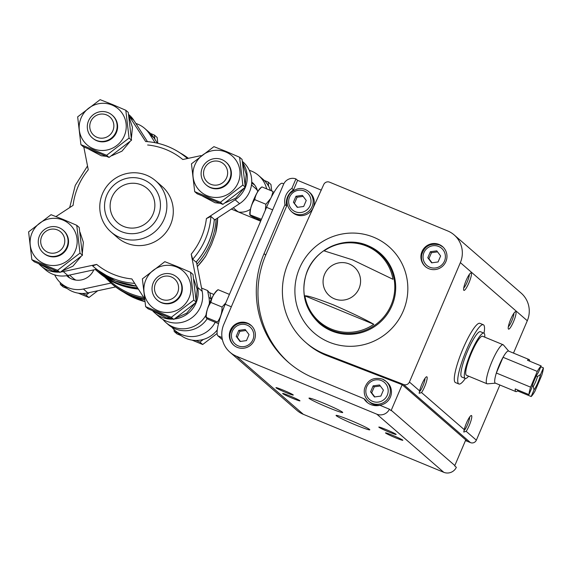 <?xml version="1.0" encoding="UTF-8"?>
<svg xmlns="http://www.w3.org/2000/svg" width="572" height="572" viewBox="0 0 572 572"><rect width="100%" height="100%" fill="white"/><g stroke="black" fill="none" stroke-linecap="round" stroke-linejoin="round"><path stroke-width="0.86" d="M283.783 183.848L282.525 183.326A30.159 5.613 112.4 0 0 266.552 207.329L225.218 304.247A30.159 5.613 112.4 0 0 217.868 335.807L222.436 339.775M217.696 217.968A72.572 71.164 131 0 1 215.694 232.99L211.576 244.33L206.149 255.362A72.572 71.164 131 0 1 197.354 266.573M204.94 257.336L206.149 255.362M201.544 288.045L207.586 290.54L209.23 292.535L213.878 294.458M215.694 232.99L217.739 217.939M180.08 152.903A72.572 71.164 131 0 1 188.41 158.315M216.13 218.99A72.572 71.164 131 0 1 196.897 264.228M137.559 287.838A72.572 71.164 131 0 1 96.904 270.878A72.572 71.164 131 0 1 95.388 269.526M144.48 299.807A72.572 71.164 131 0 1 111.962 283.955L104.733 277.07M209.309 303.846A26.391 25.876 -49 0 0 208.88 297.154L207.586 290.54M162.87 319.383A26.391 25.876 -49 0 0 165.959 322.587A26.391 25.876 -49 0 0 206.006 315.043M211.19 299.521A26.391 25.876 -49 0 0 211.111 299.092L209.888 292.807M165.959 322.587L168.189 324.524A26.391 25.876 -49 0 0 207.236 318.654M171.793 327.134A26.391 25.876 -49 0 0 174.882 330.337L179.343 334.205A26.391 25.876 -49 0 0 195.946 340.454L199.9 342.085L203.353 339.439A26.391 25.876 -49 0 0 217.246 329.958M195.946 340.454A26.391 25.876 -49 0 0 203.353 339.439M173.974 329.501L174.203 331.474L178.006 333.047M54.726 274.91A26.391 25.876 -49 0 0 61.097 283.354L65.558 287.23A26.391 25.876 -49 0 0 82.161 293.472L86.115 295.109L89.454 292.542L115.623 286.922M82.161 293.472A26.391 25.876 -49 0 0 87.852 292.893L89.454 292.542M60.189 282.525L60.417 284.498L64.221 286.064M268.161 182.06L264.207 180.423A26.391 25.876 131 0 1 268.661 186.336L268.161 182.06L270.949 184.477L271.707 190.948M157.379 143.172L154.855 139.218L154.368 135.078L150.422 133.448A26.391 25.876 -49 0 0 149.228 132.346L144.766 128.471A26.391 25.876 -49 0 0 135.843 123.452M154.855 139.218L153.982 137.852A26.391 25.876 -49 0 0 150.422 133.448M147.454 141.627L133.905 120.413L129.436 116.538L145.653 141.527A71.629 70.242 131 0 1 187.266 158.365A71.629 70.242 131 0 1 187.452 158.523L187.266 158.365C175.297 148.148 161.411 142.528 145.603 141.491L145.653 141.527M134.692 283.362A71.629 70.242 131 0 1 93.336 266.538A71.629 70.242 131 0 1 92.607 265.894L96.682 264.414L63.313 271.578A26.391 25.876 -49 0 1 60.718 272M214.264 220.213L239.589 203.653L235.128 199.778L206.399 218.568L210.946 216.438L214.328 219.455C212.956 235.635 206.885 249.871 196.125 262.162L192.685 259.252L191.22 254.14L197.726 287.473A26.391 25.876 -49 0 1 174.503 318.983M143.565 179.708A28.278 27.728 131 0 1 149.199 227.828A28.278 27.728 131 0 1 104.719 209.466A28.278 27.728 131 0 1 143.565 179.708M141.355 184.899A22.623 22.179 131 0 1 147.326 188.588A22.623 22.179 131 0 1 149.242 220.213A22.623 22.179 131 0 1 117.66 222.751A22.623 22.179 131 0 1 113.614 194.008A22.623 22.179 131 0 1 141.355 184.899M146.618 175.246A33.934 33.276 131 0 1 155.577 180.773A33.934 33.276 131 0 1 158.451 228.214A33.934 33.276 131 0 1 111.082 232.017A33.934 33.276 131 0 1 105.005 188.903A33.934 33.276 131 0 1 146.618 175.246M155.577 180.773L161.99 186.343A33.934 33.276 131 0 1 164.865 233.784A33.934 33.276 131 0 1 117.496 237.587L111.082 232.017M235.128 199.778A26.391 25.876 -49 0 0 242.628 162.62M201.008 155.613L182.804 159.516A67.861 66.545 131 0 0 147.619 144.988M129.436 116.538A26.391 25.876 -49 0 0 128.836 115.644M83.819 146.997L88.267 169.791A67.861 66.545 131 0 0 73.094 205.362L55.963 216.566M38.917 263.871A26.391 25.876 -49 0 0 41.012 265.916A26.391 25.876 -49 0 0 59.173 272.129M96.682 264.414A67.861 66.545 131 0 0 131.867 278.936L144.258 298.327M152.703 310.846A26.391 25.876 -49 0 0 154.805 312.898A26.391 25.876 -49 0 0 172.958 319.104M259.967 220.899A26.391 25.876 -49 0 0 260.911 220.227M41.012 265.916L45.481 269.791A26.391 25.876 -49 0 0 67.775 275.454L96.504 269.283M133.905 120.413A26.391 25.876 -49 0 0 129.15 114.908L128.636 114.464M239.589 203.653A26.391 25.876 -49 0 0 242.936 161.89L242.421 161.44M154.805 312.898L159.266 316.774A26.391 25.876 -49 0 0 189.518 319.312A26.391 25.876 -49 0 0 202.188 291.341L196.425 261.819M266.652 188.86A26.391 25.876 -49 0 0 258.551 175.447A26.391 25.876 -49 0 0 249.306 170.327M270.449 190.426A26.391 25.876 -49 0 0 268.661 186.336M264.207 180.423A26.391 25.876 -49 0 0 263.02 179.322L258.551 175.447M254.433 184.706A16.967 16.638 -49 0 0 251.651 183.405M231.717 208.801A16.967 16.638 -49 0 0 232.146 209.409M238.46 212.019A16.967 16.638 -49 0 0 250.429 209.28M257.693 191.706A16.967 16.638 -49 0 0 251.723 182.032M253.596 218.268L254.59 217.617M174.882 330.337A26.391 25.876 -49 0 0 215.222 322.265M61.097 283.354A26.391 25.876 -49 0 0 83.39 289.017L110.968 283.09M68.004 275.404A16.967 16.638 -49 0 0 69.684 277.971M66.652 275.668A16.967 16.638 -49 0 0 93.772 269.87M155.083 142.685L149.521 133.977A26.391 25.876 -49 0 0 144.766 128.471M75.847 280.101A14.607 14.329 131 0 1 73.28 278.335L69.534 275.075M251.487 184.913L255.291 188.217A14.607 14.329 131 0 1 257.407 190.512M238.703 212.055A14.607 14.329 131 0 1 236.136 210.281L233.269 207.786M171.3 276.934A12.191 11.955 131 0 1 173.731 297.683A12.191 11.955 131 0 1 154.554 289.768A12.191 11.955 131 0 1 171.3 276.934M172.858 274.653A15.079 14.786 131 0 1 178.121 298.198A15.079 14.786 131 0 1 154.368 280.723A15.079 14.786 131 0 1 172.858 274.653M176.841 277.113L177.306 277.513A15.079 14.786 131 0 1 178.586 298.598A15.079 14.786 131 0 1 157.536 300.286L157.071 299.885M176.741 267.045A23.809 23.345 131 0 1 181.481 307.564A23.809 23.345 131 0 1 144.037 292.099A23.809 23.345 131 0 1 176.741 267.045M171.335 317.281L193.779 300.085L190.533 272.286L177.12 266.495L164.829 261.676L142.385 278.871L145.638 306.671L171.335 317.281L173.802 319.419L148.105 308.816L145.638 306.671M193.779 300.085L196.246 302.231L173.802 319.419M190.533 272.286L192.993 274.424L196.246 302.231M57.515 229.958A12.191 11.955 131 0 1 59.938 250.7A12.191 11.955 131 0 1 40.769 242.785A12.191 11.955 131 0 1 57.515 229.958M59.073 227.677A15.079 14.786 131 0 1 64.336 251.215A15.079 14.786 131 0 1 40.583 233.748A15.079 14.786 131 0 1 59.073 227.677M63.056 230.13L63.521 230.537A15.079 14.786 131 0 1 64.8 251.616A15.079 14.786 131 0 1 43.744 253.31L43.279 252.903M62.956 220.063A23.809 23.345 131 0 1 67.696 260.582A23.809 23.345 131 0 1 30.244 245.123A23.809 23.345 131 0 1 62.956 220.063M57.55 270.306L79.994 253.11L76.741 225.304L63.335 219.512L51.044 214.693L28.6 231.889L31.853 259.695L57.55 270.306L60.017 272.444L34.32 261.833L31.853 259.695M79.994 253.11L82.461 255.248L60.017 272.444M76.741 225.304L79.208 227.449L82.461 255.248M220.37 161.905A12.191 11.955 131 0 1 222.794 182.647A12.191 11.955 131 0 1 203.618 174.732A12.191 11.955 131 0 1 220.37 161.905M221.929 159.624A15.079 14.786 131 0 1 227.184 183.162A15.079 14.786 131 0 1 203.432 165.694A15.079 14.786 131 0 1 221.929 159.624M225.911 162.083L226.376 162.484A15.079 14.786 131 0 1 227.649 183.569A15.079 14.786 131 0 1 206.599 185.257L206.135 184.856M225.811 152.009A23.809 23.345 131 0 1 230.552 192.528A23.809 23.345 131 0 1 193.1 177.07A23.809 23.345 131 0 1 225.811 152.009M220.406 202.252L242.85 185.056L239.596 157.257L226.183 151.458L213.899 146.647L191.456 163.835L194.702 191.641L220.406 202.252L222.865 204.39L197.168 193.779L194.702 191.641M242.85 185.056L245.309 187.194L222.865 204.39M239.596 157.257L242.063 159.395L245.309 187.194M106.578 114.922A12.191 11.955 131 0 1 109.009 135.671A12.191 11.955 131 0 1 89.833 127.756A12.191 11.955 131 0 1 106.578 114.922M108.137 112.641A15.079 14.786 131 0 1 113.399 136.186A15.079 14.786 131 0 1 89.647 118.711A15.079 14.786 131 0 1 108.137 112.641M112.119 115.101L112.584 115.501A15.079 14.786 131 0 1 113.864 136.586A15.079 14.786 131 0 1 92.814 138.274L92.349 137.873M112.019 105.034A23.809 23.345 131 0 1 116.76 145.553A23.809 23.345 131 0 1 79.315 130.087A23.809 23.345 131 0 1 112.019 105.034M106.614 155.269L129.058 138.074L125.811 110.274L112.398 104.483L100.107 99.664L77.663 116.86L80.917 144.659L106.614 155.269L109.08 157.414L83.383 146.804L80.917 144.659M129.058 138.074L131.524 140.219L109.08 157.414M125.811 110.274L128.271 112.412L131.524 140.219M157.836 143.279L157.157 137.502L154.368 135.078M67.289 288.603L63.206 286.915L60.417 284.498M78.321 293.157L88.903 297.526L86.115 295.109M88.903 297.526L97.726 290.769M192.106 340.14L202.688 344.508L217.081 333.483M202.688 344.508L199.9 342.085M174.203 331.474L176.991 333.898L181.074 335.585M267.26 205.705A15.008 2.796 -67.6 0 1 269.784 200.257M261.032 220.277L252.688 216.838C250.229 215.429 249.371 214.679 250.114 214.6C250.043 208.966 251.58 203.975 254.733 199.635C255.52 194.745 257.915 190.505 261.926 186.908L273.094 191.52L271.457 196.94M270.62 198.563L265.901 204.247L265.344 210.16M261.926 186.908L260.61 187.902A15.008 2.796 -67.6 0 0 260.024 188.453A15.008 2.796 -67.6 0 0 253.103 201.165A15.008 2.796 -67.6 0 0 249.792 214.1L249.857 214.8L261.282 219.212M254.733 199.635L265.901 204.247M220.72 316.059A15.008 2.796 -67.6 0 1 224.245 306.571M225.804 302.86L222.058 307.042C222.129 312.677 220.585 317.66 217.439 322.007L206.27 317.396C206.199 311.761 207.736 306.771 210.889 302.431C211.669 297.54 214.071 293.293 218.082 289.704L217.882 289.782M218.082 289.704L229.25 294.315M210.889 302.431L222.058 307.042M217.875 289.775L216.759 290.69A15.008 2.796 -67.6 0 0 216.18 291.248A15.008 2.796 -67.6 0 0 209.259 303.961A15.008 2.796 -67.6 0 0 205.941 316.895L206.27 317.396C205.52 317.474 206.378 318.218 208.844 319.626L218.497 323.616M465.322 378.478A32.046 5.963 -67.6 0 1 458.887 383.991L455.462 382.575A32.046 5.963 -67.6 0 1 462.176 350.679A32.046 5.963 -67.6 0 1 479.922 323.337L483.347 324.746A32.046 5.963 -67.6 0 1 484.019 333.197M293.536 189.911L291.863 188.453L295.931 178.914L297.604 180.366L293.536 189.911A15.079 14.786 -49 0 0 286.651 206.049L284.978 204.597L264.064 253.639A96.139 94.273 -49 0 0 288.338 362.276A96.139 94.273 -49 0 0 313.721 377.949L363.942 398.684L365.615 400.135A15.079 14.786 131 0 0 367.703 402.81M286.651 206.049L265.737 255.091A96.139 94.273 -49 0 0 289.175 362.991M391.241 410.31L454.833 465.522A9.803 9.61 -49 0 1 454.676 465.865L456.349 467.324A9.803 9.61 -49 0 1 443.765 472.3L303.353 414.328A24.503 24.031 -49 0 1 296.882 410.331L229.951 352.209A24.503 24.031 -49 0 0 236.422 356.206L376.826 414.178A9.803 9.61 -49 0 0 389.418 409.202L391.091 410.653A9.803 9.61 -49 0 0 391.241 410.31L402.166 384.699L467.431 441.362L470.477 442.621A4.526 4.433 -49 0 0 476.354 440.168L499.885 385.006M363.942 398.684A15.079 14.786 131 0 0 379.908 405.276L389.418 409.202M295.931 178.914A9.803 9.61 -49 0 0 283.54 184.377L223.759 324.524A24.503 24.031 -49 0 0 229.951 352.209M321.321 190.154L297.955 180.502A9.803 9.61 -49 0 0 297.604 180.366M454.833 465.522L465.758 439.911M247.504 323.13A13.192 12.942 131 0 1 252.109 343.729A13.192 12.942 131 0 1 231.324 328.442A13.192 12.942 131 0 1 247.504 323.13M291.863 188.453A15.079 14.786 -49 0 0 284.978 204.597M409.423 382.046L460.36 262.627A24.503 24.031 -49 0 0 454.168 234.935A24.503 24.031 -49 0 0 447.697 230.945L329.579 182.175A4.526 4.433 -49 0 0 323.695 184.627L288.681 262.04A69.748 68.397 -49 0 0 305.641 342.349L307.314 343.801A69.748 68.397 -49 0 0 327.184 355.748L402.166 384.699L400.493 383.24L403.546 384.498A4.526 4.433 -49 0 0 409.423 382.046L419.612 390.891L419.147 393.293L421.543 392.571L464.235 429.636L463.77 432.039L466.166 431.317L476.354 440.168M392.978 279.3L352.488 259.824L324.102 250.858A45.152 44.273 -49 0 1 366.623 246.124A45.152 44.273 -49 0 1 392.978 279.3M304.905 295.86A45.152 44.273 -49 0 0 373.788 324.295L304.905 295.86C307.357 295.474 316.838 298.47 333.347 304.84C351.801 312.913 365.286 319.398 373.788 324.295M369.583 429.479A18.34 1.123 -156.9 0 0 352.309 421.121A18.34 1.123 -156.9 0 0 336.122 415.358A18.34 1.123 -156.9 0 0 352.488 423.637A18.34 1.123 -156.9 0 0 369.791 429.722A18.34 1.123 -156.9 0 0 369.583 429.479M328.564 407.679A18.34 1.123 -156.9 0 0 342.714 412.441A18.34 1.123 -156.9 0 0 326.29 404.297A18.34 1.123 -156.9 0 0 309.037 398.083A18.34 1.123 -156.9 0 0 328.564 407.679M395.567 437.794A9.424 0.579 -156.9 0 0 402.838 440.24A9.424 0.579 -156.9 0 0 394.394 436.05A9.424 0.579 -156.9 0 0 385.528 432.861A9.424 0.579 -156.9 0 0 395.567 437.794M286 392.556A9.424 0.579 -156.9 0 0 293.279 395.009A9.424 0.579 -156.9 0 0 284.835 390.819A9.424 0.579 -156.9 0 0 275.969 387.623A9.424 0.579 -156.9 0 0 286 392.556M292.7 398.369A9.424 0.579 -156.9 0 0 299.971 400.815A9.424 0.579 -156.9 0 0 291.527 396.632A9.424 0.579 -156.9 0 0 282.661 393.436A9.424 0.579 -156.9 0 0 292.7 398.369M388.874 431.982A9.424 0.579 -156.9 0 0 396.146 434.427A9.424 0.579 -156.9 0 0 387.702 430.237A9.424 0.579 -156.9 0 0 378.836 427.048A9.424 0.579 -156.9 0 0 388.874 431.982M464.235 429.636A9.424 1.752 -67.6 0 1 467.446 420.878A9.424 1.752 -67.6 0 1 471.085 415.565A9.424 1.752 -67.6 0 1 470.878 421.078A9.424 1.752 -67.6 0 1 466.166 431.317M513.492 353.103L527.291 320.749A24.503 24.031 -49 0 0 521.106 293.057L454.168 234.935M419.612 390.891A9.424 1.752 -67.6 0 1 422.822 382.132A9.424 1.752 -67.6 0 1 426.462 376.819A9.424 1.752 -67.6 0 1 426.254 382.332A9.424 1.752 -67.6 0 1 421.543 392.571M468.918 282.875A9.424 1.752 -67.6 0 1 463.685 290.09A9.424 1.752 -67.6 0 1 465.908 280.995A9.424 1.752 -67.6 0 1 470.749 272.98A9.424 1.752 -67.6 0 1 468.918 282.875M513.542 321.621A9.424 1.752 -67.6 0 1 508.308 328.836A9.424 1.752 -67.6 0 1 510.524 319.741A9.424 1.752 -67.6 0 1 515.372 311.726A9.424 1.752 -67.6 0 1 513.542 321.621M439.103 244.487A13.192 12.942 131 0 1 443.7 265.086A13.192 12.942 131 0 1 422.915 249.807A13.192 12.942 131 0 1 439.103 244.487M305.641 342.349A69.748 68.397 -49 0 0 325.511 354.297L400.493 383.24M467.431 441.362L465.458 440.604M513.921 313.227A7.793 1.451 -67.6 0 1 511.818 320.799A7.793 1.451 -67.6 0 1 508.336 326.755M425.01 378.314A7.793 1.451 -67.6 0 1 422.908 385.886A7.793 1.451 -67.6 0 1 419.347 391.899M469.297 274.474A7.793 1.451 -67.6 0 1 467.195 282.053A7.793 1.451 -67.6 0 1 463.713 288.002M469.626 417.059A7.793 1.451 -67.6 0 1 467.531 424.638A7.793 1.451 -67.6 0 1 463.971 430.652M382.453 379.1A13.192 12.942 131 0 1 385.936 381.252L387.051 382.218A13.192 12.942 131 0 1 388.166 400.665A13.192 12.942 131 0 1 369.748 402.145L368.633 401.179A13.192 12.942 131 0 0 387.051 399.699A13.192 12.942 131 0 0 385.936 381.252L382.432 379.086C373.209 376.855 367.217 380.137 364.457 388.917C363.67 393.779 365.065 397.862 368.633 401.179M291.455 211.568L292.571 212.534A13.192 12.942 -49 0 0 312.24 209.373A13.192 12.942 -49 0 0 309.874 192.614L308.758 191.641C302.717 186.865 296.418 187.537 289.847 193.665C285.657 200.021 286.193 205.992 291.455 211.568A13.192 12.942 -49 0 0 311.125 208.408A13.192 12.942 -49 0 0 308.758 191.641M374.446 396.968L380.859 396.089L383.419 390.097L379.558 384.977L373.144 385.85L370.592 391.849L374.446 396.968M380.33 385.993L374.26 386.822L371.707 392.814L370.592 391.849M374.26 386.822L373.144 385.85M371.707 392.814L374.796 396.918M248.062 323.616A13.192 12.942 131 0 1 251.265 325.525M246.475 340.605L249.035 334.613L245.173 329.493L238.76 330.373L236.207 336.365L240.061 341.484L246.475 340.605M245.946 330.509L239.875 331.338L237.323 337.33L236.207 336.365M239.875 331.338L238.76 330.373M237.323 337.33L240.412 341.434M293.415 202.238L295.974 196.246L302.388 195.367L306.242 200.486L303.682 206.478L297.268 207.357L293.415 202.238L297.619 207.307M303.153 196.382L297.09 197.211L295.974 196.246M297.09 197.211L294.53 203.21M443.143 247.125L439.639 244.966A13.192 12.942 131 0 1 442.864 246.889M438.073 261.962L440.626 255.97L436.772 250.851L430.358 251.73L427.799 257.722L431.653 262.841L438.073 261.962M437.537 251.866L431.474 252.695L428.914 258.694L427.799 257.722M431.474 252.695L430.358 251.73M428.914 258.694L432.003 262.791M458.887 383.991A32.046 5.963 -67.6 0 1 458.565 383.791A32.046 5.963 -67.6 0 1 465.987 351.172A32.046 5.963 -67.6 0 1 483.347 324.746M531.166 396.532L533.983 389.932A11.311 2.102 -67.6 0 0 540.583 374.453L543.4 367.86A17.339 3.225 -67.6 0 1 541.755 375.303L535.049 391.026A17.339 3.225 -67.6 0 1 531.166 396.532L517.474 390.876L517.839 390.018M541.169 365.923L538.352 372.522A11.311 2.102 -67.6 0 0 531.753 387.995L528.936 394.594A17.339 3.225 -67.6 0 1 530.587 387.151L537.294 371.428A17.339 3.225 -67.6 0 1 541.169 365.923L527.477 360.267A17.339 3.225 112.4 0 1 529.093 359.545L508.551 351.058A17.339 3.225 -67.6 0 0 503.053 357.293L537.294 371.428M543.4 367.86L540.797 366.781M529.729 361.197A17.339 3.225 112.4 0 0 529.093 359.545M528.936 394.594L515.243 388.939A17.339 3.225 112.4 0 0 515.858 391.606A17.339 3.225 112.4 0 0 517.474 390.876M530.587 387.151L496.346 373.016A17.339 3.225 -67.6 0 1 503.053 357.293L496.346 373.016A17.339 3.225 -67.6 0 0 495.137 383.011A17.339 3.225 -67.6 0 0 495.309 383.118L515.858 391.606M540.583 374.453L537.544 376.483A9.266 1.723 -67.6 0 1 533.318 386.379L533.983 389.932M537.544 376.483L536.293 375.961M533.318 386.379L532.267 385.943M495.452 383.183L487.416 383.833A21.114 3.932 -67.6 0 1 487.037 383.783A21.114 3.932 -67.6 0 1 486.829 383.655A21.114 3.932 -67.6 0 1 491.713 362.162A21.114 3.932 -67.6 0 1 503.153 344.752A21.114 3.932 -67.6 0 1 503.46 344.988L508.694 351.122M487.037 383.783L466.48 375.296A21.114 3.932 -67.6 0 1 466.273 375.168A21.114 3.932 -67.6 0 1 471.164 353.675A21.114 3.932 -67.6 0 1 482.596 336.264L503.153 344.752M468.625 376.183A24.503 4.562 -67.6 0 1 465.186 378.435A24.503 4.562 -67.6 0 1 464.943 378.278A24.503 4.562 -67.6 0 1 470.62 353.339A24.503 4.562 -67.6 0 1 483.891 333.133A24.503 4.562 -67.6 0 1 484.734 337.151M465.186 378.435L461.761 377.019A24.503 4.562 -67.6 0 1 461.518 376.869A24.503 4.562 -67.6 0 1 467.195 351.923A24.503 4.562 -67.6 0 1 480.466 331.717L483.891 333.133M217.868 335.807L222.007 337.523M266.552 207.329L272.672 209.852M225.218 304.247L231.331 306.771M138.331 289.053A72.572 71.164 131 0 1 98.363 272.15L116.988 283.762L138.352 289.075M143.701 297.454A71.622 70.234 131 0 1 108.137 279.25M144.323 298.784A72.572 71.164 131 0 1 110.503 282.69M144.766 301.594A71.629 70.242 131 0 1 123.967 292.349M136.479 286.157A71.629 70.242 131 0 1 96.682 269.441L92.607 265.887M214.293 219.348A71.629 70.242 131 0 1 196.032 262.155M210.946 216.438A71.629 70.242 131 0 1 192.685 259.252M206.399 218.568A67.861 66.545 131 0 1 191.22 254.14M67.775 275.454L63.313 271.578M202.188 291.341L197.726 287.473M258.973 220.485L256.649 218.468M87.852 292.893L83.39 289.017M153.982 137.852L149.521 133.977M208.88 297.154L211.111 299.092M265.737 255.091L264.064 253.639M376.826 414.178L443.765 472.3M403.546 384.498L470.477 442.621M349.249 263.978A18.969 18.597 131 0 1 359.044 288.51A18.969 18.597 131 0 1 334.398 298.806A18.969 18.597 131 0 1 324.596 274.281A18.969 18.597 131 0 1 349.249 263.978M367.338 245.71A45.974 45.081 131 0 1 376.49 323.952A45.974 45.081 131 0 1 304.175 294.094A45.974 45.081 131 0 1 367.338 245.71M236.422 356.206L303.353 414.328M460.36 262.627L527.291 320.749M373.731 237.258A57.107 55.999 131 0 1 385.099 334.441A57.107 55.999 131 0 1 295.274 297.354A57.107 55.999 131 0 1 373.731 237.258M367.968 245.688A46.425 45.524 131 0 1 380.23 253.26A46.425 45.524 131 0 1 384.162 318.161A46.425 45.524 131 0 1 319.348 323.366C305.026 309.695 300.65 293.257 306.227 274.052C313.885 249.206 344.308 235.113 367.86 245.624L380.23 253.26M327.184 355.748L325.511 354.297M381.431 380.587A11.311 11.09 131 0 1 383.683 399.835A11.311 11.09 131 0 1 365.894 392.492A11.311 11.09 131 0 1 381.431 380.587M247.047 325.103A11.311 11.09 131 0 1 249.299 344.351A11.311 11.09 131 0 1 231.51 337.008A11.311 11.09 131 0 1 247.047 325.103M295.402 211.747A11.311 11.09 -49 0 0 310.939 199.843A11.311 11.09 -49 0 0 293.15 192.499A11.311 11.09 -49 0 0 295.402 211.747M438.645 246.46A11.311 11.09 131 0 1 440.89 265.708A11.311 11.09 131 0 1 423.101 258.365A11.311 11.09 131 0 1 438.645 246.46M231.31 209.066L260.646 221.178M96.904 270.878L98.363 272.15M197.369 266.659L204.933 257.328M144.766 301.608L123.952 292.342M87.523 165.987L75.261 185.399L69.684 207.593M136.501 286.179L115.222 280.974L96.682 269.441M153.725 311.297L165.994 317.775L170.849 318.311M176.362 317.796L186.686 313.177L194.58 303.768M196.132 299.921L197.168 289.296L193.822 279.229M39.94 264.314L52.209 270.792L57.064 271.328M62.57 270.813L72.901 266.202L80.795 256.785M82.347 252.938L83.383 242.321L80.037 232.253M202.795 196.267L215.065 202.738L219.92 203.274M225.425 202.76L235.757 198.148L243.643 188.731M245.195 184.892L246.232 174.267L242.893 164.2M89.003 149.285L101.273 155.763L106.127 156.299M111.64 155.784L121.965 151.165L129.858 141.756M131.41 137.909L132.447 127.284L129.1 117.217M251.551 325.768L248.048 323.602C238.824 321.371 232.833 324.653 230.073 333.433C229.286 338.295 230.68 342.378 234.248 345.695M439.639 244.966C430.423 242.735 424.431 246.01 421.664 254.79C420.878 259.652 422.272 263.742 425.84 267.053"/></g></svg>
